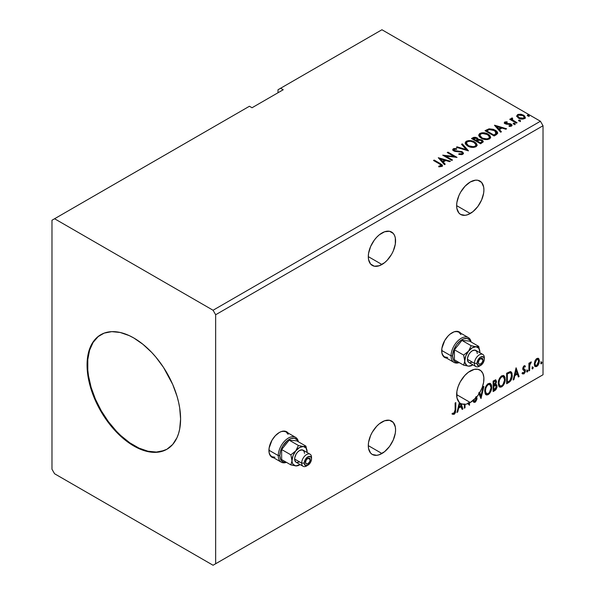 <?xml version="1.0" encoding="UTF-8"?>
<svg xmlns="http://www.w3.org/2000/svg" width="595" height="595" viewBox="0 0 595 595"><rect width="100%" height="100%" fill="white"/><g stroke="black" fill="none" stroke-linecap="round" stroke-linejoin="round"><path stroke-width="0.89" d="M287.437 432.543L287.593 432.736A14.697 8.486 120 0 0 286.396 431.628M279.315 432.498A14.697 8.486 -60 0 1 286.664 431.769A14.697 8.486 -60 0 1 288.114 433.034L285.087 431.189L281.338 431.561L279.315 432.498L275.336 435.711L271.967 440.255L269.118 448.042L269.118 452.728L270.673 456.157L273.782 457.853A14.697 8.486 -60 0 1 271.967 457.228A14.697 8.486 -60 0 1 269.714 445.454A14.697 8.486 -60 0 1 279.315 432.498M460.21 332.791L460.366 332.984A14.697 8.486 120 0 0 459.169 331.884M452.088 332.754A14.697 8.486 -60 0 1 459.437 332.025A14.697 8.486 -60 0 1 460.887 333.282L457.86 331.437L454.111 331.809L450.058 334.152L448.109 335.959L444.74 340.511L441.892 348.291L441.892 352.976L443.446 356.405L446.555 358.101A14.697 8.486 -60 0 1 444.74 357.476A14.697 8.486 -60 0 1 442.487 345.702A14.697 8.486 -60 0 1 452.088 332.754M381.938 233.002A19.293 11.134 -60 0 1 391.584 232.043A19.293 11.134 -60 0 1 394.537 247.498A19.293 11.134 -60 0 1 381.938 264.5L368.298 256.624L368.558 259.546L370.596 264.046L374.359 266.218L379.275 265.734L384.601 262.663L387.159 260.29L391.584 254.318L393.28 250.949L395.318 244.099L395.318 237.955L394.537 235.449L393.28 233.448L389.517 231.276L384.601 231.767L379.275 234.839L376.717 237.212L374.359 240.03L370.596 246.546L368.558 253.403L368.298 256.624L381.938 264.5A19.293 11.134 -60 0 1 372.291 265.452A19.293 11.134 -60 0 1 369.339 249.997A19.293 11.134 -60 0 1 381.938 233.002M381.938 422.004A19.293 11.134 -60 0 1 391.584 421.044A19.293 11.134 -60 0 1 394.537 436.499A19.293 11.134 -60 0 1 381.938 453.502L368.298 445.625L368.558 448.548L370.596 453.048L372.291 454.454L376.717 455.316L379.275 454.736L384.601 451.664L389.517 446.473L393.28 439.95L395.318 433.101L395.578 429.873L395.318 426.957L393.28 422.45L389.517 420.278L384.601 420.769L379.275 423.841L376.717 426.213L372.291 432.178L370.596 435.547L368.558 442.405L368.298 445.625L381.938 453.502A19.293 11.134 -60 0 1 372.291 454.454A19.293 11.134 -60 0 1 369.339 438.998A19.293 11.134 -60 0 1 381.938 422.004M470.273 370.997A19.293 11.134 -60 0 1 479.92 370.045A19.293 11.134 -60 0 1 479.778 392.551L479.265 392.254A19.293 11.134 -60 0 1 478.67 393.213L479.191 393.518A19.293 11.134 -60 0 1 476.729 396.902L476.208 396.597A19.293 11.134 -60 0 1 475.531 397.386L476.052 397.683A19.293 11.134 -60 0 1 470.273 402.503L456.633 394.626L470.273 402.503L476.052 397.683L476.312 399.044L475.591 400.71L474.55 401.283L473.642 400.249L473.07 401.112L474.066 402.376L475.539 401.915L476.915 399.327L476.729 396.902A19.293 11.134 120 0 0 479.191 393.518L480.998 398.561L483.913 386.378L483.147 386.817L480.938 396.054L479.778 392.551L482.225 387.449L483.623 382.28L483.861 377.498L482.909 373.526L480.864 370.707L477.889 369.287L474.252 369.391L468.391 372.239L464.769 375.512L460.203 381.938L458.076 386.75L456.871 391.555L456.982 397.981L459.355 402.495L456.982 412.424L457.741 411.985L458.678 408.081L461.229 406.608L462.166 409.434L462.925 408.988L461.192 403.745L464.331 404.362L464.331 408.185L465.03 407.783L465.03 404.317A19.293 11.134 120 0 0 468.027 403.581L469.418 405.247L469.574 402.882A19.293 11.134 120 0 0 470.273 402.503A19.293 11.134 -60 0 1 469.574 402.882L469.053 402.584L469.053 404.808L469.053 402.584A19.293 11.134 -60 0 1 467.514 403.284L469.418 405.247L469.574 402.882L469.053 402.584A19.293 11.134 120 0 1 467.514 403.284L468.027 403.581A19.293 11.134 -60 0 1 465.03 404.317L464.509 404.02L464.509 407.478L465.03 407.783L465.03 404.317L464.509 404.02L464.331 407.582L465.03 407.783L464.331 408.185L464.331 404.362A19.293 11.134 -60 0 1 461.192 403.745L460.671 403.447L462.925 408.988L460.671 403.447L462.412 408.691L462.003 408.929L462.925 408.988L462.166 409.434L460.716 406.303L461.229 406.608L458.678 408.081L458.157 407.776L458.678 408.081L457.741 411.985L457.228 411.688L457.741 411.985L456.982 412.424L459.355 402.495A19.293 11.134 -60 0 1 458.076 386.75A19.293 11.134 -60 0 1 470.273 370.997M470.273 181.996A19.293 11.134 -60 0 1 479.92 181.044A19.293 11.134 -60 0 1 482.872 196.499A19.293 11.134 -60 0 1 470.273 213.501L456.633 205.625L456.893 208.547L458.931 213.047L460.627 214.453L465.052 215.316L467.611 214.736L472.936 211.664L477.852 206.472L481.615 199.95L483.653 193.1L483.913 189.872L483.653 186.956L481.615 182.449L477.852 180.278L475.494 180.181L470.273 181.996L465.052 186.213L460.627 192.178L458.931 195.547L456.893 202.397L456.633 205.625L470.273 213.501A19.293 11.134 -60 0 1 460.627 214.453A19.293 11.134 -60 0 1 457.674 198.998A19.293 11.134 -60 0 1 470.273 181.996M101.016 334.576A66.134 38.184 -120 0 0 91.206 387.657A66.134 38.184 -120 0 0 134.344 445.7L133.823 445.997A66.134 38.184 60 0 1 90.619 387.717A66.134 38.184 60 0 1 100.756 334.725A66.134 38.184 60 0 1 133.823 337.997L142.941 344.304L151.718 352.441L155.868 357.104L163.491 367.383L172.706 384.444L177.027 396.277L178.574 402.161L179.69 407.947L180.59 418.999L179.69 429.017L178.574 433.51L177.027 437.608L172.706 444.45L166.89 449.277L159.802 451.903L151.718 452.222L142.941 450.229L138.404 448.385L129.234 443.096L120.242 435.838L115.921 431.554L107.836 421.9L100.756 411.093L97.669 405.388L92.575 393.645L89.072 381.841L87.279 370.425L87.279 359.834L87.956 354.984L89.072 350.485L92.575 342.735L97.669 336.874L104.155 333.126L111.778 331.646L120.242 332.486L129.234 335.61L133.823 337.997A66.134 38.184 60 0 1 177.027 396.277A66.134 38.184 60 0 1 166.89 449.277A66.134 38.184 60 0 1 133.823 445.997L134.344 445.7A66.134 38.184 -120 0 0 167.15 449.121M51.981 220.247L51.981 469.254L54.576 473.754L213.062 565.25L540.424 376.248L213.062 565.25L215.658 563.748L215.658 314.748L543.019 125.746L543.019 374.753L215.658 563.748L543.019 374.753L540.424 376.248L543.019 374.753L543.019 125.746L215.658 314.748L213.062 310.248L54.576 218.752L51.981 220.247L51.981 469.254L54.576 473.754L213.062 565.25L215.658 563.748L215.658 314.748L213.062 310.248L540.424 121.246L213.062 310.248L54.576 218.752L249.439 106.252L51.981 220.247M278.014 89.748L278.014 92.753L278.014 89.748L381.938 29.75L540.424 121.246L543.019 125.746L540.424 121.246L381.938 29.75L278.014 89.748M484.732 391.198L485.193 393.689L486.695 395.013L488.235 394.649L489.782 393.213L491.678 388.081L491.529 385.337L490.882 383.968L489.745 383.262L487.774 383.916L486.279 385.642L485.133 388.319L484.732 391.198L486.167 394.812L488.235 394.649C490.607 392.596 491.768 390.082 491.723 387.114L490.287 383.455L488.183 383.641C485.825 385.716 484.68 388.238 484.732 391.198M498.253 383.396L498.714 385.887L500.216 387.204L501.764 386.839L503.303 385.404L505.2 380.272L505.051 377.528L504.404 376.159L503.273 375.452L501.295 376.107L499.8 377.832L498.655 380.51L498.253 383.396L499.688 387.01L501.764 386.839C504.129 384.787 505.289 382.28 505.244 379.305L503.816 375.646L501.704 375.832C499.354 377.907 498.201 380.428 498.253 383.396M516.088 367.799L513.173 379.982L513.939 379.543L514.868 375.638L517.427 374.166L518.357 376.992L519.123 376.546L516.088 367.799L513.173 379.982L513.939 379.543L514.868 375.638L517.427 374.166L518.357 376.992L519.123 376.546L516.088 367.799M526.694 371.436L527.029 372.031L527.534 371.741L527.72 370.261L526.731 371.109L527.282 371.972L527.862 370.759L527.282 370.224L526.694 371.436L527.282 371.972M532.064 368.335L532.391 368.937L532.897 368.647L533.083 367.167L532.094 368.015L532.644 368.878L533.224 367.665L532.644 367.122L532.064 368.335L532.644 368.878M540.803 363.292L541.138 363.887L541.636 363.597L541.829 362.117L540.84 362.965L541.383 363.828L541.971 362.615L541.383 362.08L540.803 363.292L541.383 363.828M538.081 358.264L538.728 358.688L536.839 358.51L534.957 360.868L534.422 365.256L534.898 366.23L536.549 366.602L537.969 365.434L539.063 363.218L539.397 360.667L538.891 358.897L537.925 358.227L536.281 358.919L534.957 360.868L534.273 363.984L535.314 366.602L536.839 366.453L539.405 361.024L538.356 358.376M528.91 370.893L529.61 370.492L529.833 364.631L531.357 361.938L530.413 362.34L529.61 363.947L529.61 362.816L528.91 363.225L528.91 370.893L529.61 370.492L529.721 365.218L531.357 361.938L529.61 363.947L529.61 362.816L528.91 363.225L528.91 370.893M524.775 365.784L525.415 366.2L523.764 366.103L522.737 368.491L523.035 369.83L524.552 370.64L524.664 371.741L523.86 373.005L522.901 372.753L522.499 373.69L523.942 373.898L525.221 372.076L525.288 370.001L523.436 368.223L523.957 366.914L525.006 367.093L525.415 366.2L524.069 365.888L522.737 368.669L522.96 369.718L524.716 371.273L523.86 373.005L522.901 372.753L522.804 373.972L522.291 373.675M508.762 382.533L510.718 380.807L512.072 377.334L512.042 373.496L511.536 372.299L510.465 371.6L506.643 373.251L506.643 383.753L508.762 382.533L508.242 382.228L506.643 383.15L508.242 382.228L508.762 382.533C511.187 380.748 512.347 378.375 512.243 375.4L510.971 371.771L510.19 371.585L506.643 373.251L506.643 383.753L508.762 382.533M493.121 391.562L495.851 389.755L496.959 387.434L496.877 385.121L495.65 384.437L496.505 381.707L495.672 379.937L493.121 381.06L493.121 391.562L494.943 390.506L497.085 386.289L496.423 384.571L495.65 384.437L496.505 381.707L495.873 380.019L493.121 381.06L493.121 391.562M455.115 409.985L454.751 412.551L454.022 413.317L452.788 413.094L452.438 414.105L454.156 414.328L455.525 412.514L455.815 402.599L455.115 403.001L455.115 409.985L454.149 413.257L452.788 413.094L452.78 414.343L452.267 414.046L454.156 414.328L455.815 409.687L455.815 402.599L455.115 403.001L455.115 409.985M478.67 393.213L480.998 398.561L483.913 386.378L483.147 386.817L480.938 396.054L479.265 392.254A19.293 11.134 120 0 1 478.67 393.213M475.063 401.179L473.642 400.249L473.07 401.112L473.932 402.309L475.115 402.227L477.034 398.278L476.208 396.597A19.293 11.134 -60 0 1 475.531 397.386L476.335 398.665L475.063 401.179L474.089 400.993M463.81 404.057L464.331 404.362L463.81 404.057A19.293 11.134 120 0 0 464.509 404.02A19.293 11.134 -60 0 1 463.81 404.057M469.12 404.897L469.574 405.158L469.12 404.897M460.069 403.098L460.932 405.701L458.976 406.831L459.898 402.964L459.377 402.666L458.455 406.526L458.976 406.831L458.455 406.526L459.377 402.666A19.293 11.134 -60 0 1 459.325 402.622A19.293 11.134 120 0 0 459.377 402.666L459.898 402.964A19.293 11.134 120 0 0 460.069 403.098L460.932 405.701L458.976 406.831L459.898 402.964A19.293 11.134 -60 0 0 460.069 403.098M283.213 89.748L280.609 88.246L283.213 89.748L252.035 107.747L249.439 106.252L252.035 107.747L283.213 89.748M518.892 120.934L519.911 121.142L520.417 120.636L519.041 120.056L518.535 120.346L518.892 120.934L520.238 121.038L520.06 120.264L518.721 120.16L518.892 120.934L518.721 120.16M513.53 124.035L514.549 124.236L515.054 123.73L513.678 123.158L513.173 123.448L513.53 124.035L514.876 124.132L514.697 123.358L513.359 123.262L513.53 124.035L513.359 123.262M494.475 125.277L500.648 132.209L501.414 131.77L499.428 129.546L501.987 128.074L505.832 129.219L506.598 128.78L494.586 125.21L500.648 132.209L501.414 131.77L499.428 129.546L501.987 128.074L505.832 129.219L506.598 128.78L494.475 125.277M481.221 138.226L484.07 139.334L487.469 139.565L489.849 138.68L490.622 137.103L489.603 135.206L487.751 133.927L485.304 133.027L481.868 132.804L479.659 133.57L478.73 134.998L479.339 136.664L481.221 138.226C483.78 139.736 486.524 139.974 489.469 138.933L490.63 137.259L488.175 134.158C485.594 132.618 482.82 132.38 479.853 133.451L478.73 135.139L481.221 138.226M438.277 157.72L444.458 164.651L445.216 164.213L443.238 161.989L445.796 160.516L449.641 161.662L450.408 161.223L438.277 157.72L444.458 164.651L445.216 164.213L443.238 161.989L445.796 160.516L449.641 161.662L450.408 161.223L438.277 157.72M462.821 154.321L463.423 153.012L461.832 151.561L455.629 150.892L454.111 150.245L454.238 149.315L456.618 149.286L456.603 148.646L454.045 148.512L452.802 149.293L453.167 150.461L454.61 151.301L461.571 152.186L462.285 152.975L461.973 153.726L458.901 153.755L458.79 154.35L461.913 154.633L463.483 153.369L462.285 151.792L454.468 150.513L454.238 149.315L456.618 149.286L456.603 148.646L453.308 148.772L452.736 149.62L453.806 150.937L461.571 152.186L462.308 153.131L461.839 153.808L458.901 153.755L458.79 154.35L462.821 154.321M467.7 146.035L470.548 147.144L473.947 147.374L476.327 146.489L477.101 144.912L476.082 143.016L473.784 141.521L468.347 140.613L465.952 141.506L465.208 142.807L465.811 144.473L467.7 146.035C470.251 147.545 473.003 147.783 475.948 146.742L477.101 145.068L474.646 141.967C472.073 140.427 469.299 140.189 466.331 141.253L465.201 142.949L467.7 146.035M527.639 115.891L528.658 116.092L529.156 115.586L527.787 115.013L527.282 115.304L527.639 115.891L528.977 115.988L528.806 115.214L527.46 115.118L527.639 115.891L527.46 115.118M478.224 139.647L477.138 137.884L477.138 138.486L474.669 137.824L472.794 138.397L477.138 138.486L477.138 137.884L472.794 137.795L472.794 138.397L472.021 138.836L472.794 137.795L471.508 138.538L480.596 143.789L483.207 141.907L483.058 140.97L481.98 140.011L478.224 139.498L477.636 138.226L475.584 137.311L473.769 137.356L471.508 138.538L480.596 143.789L483.252 141.625L481.98 140.011L478.246 139.26L478.246 139.862M468.354 150.855L462.293 143.856L461.534 144.295L466.22 149.553L457.109 146.846L456.35 147.285L468.473 150.788L462.293 143.856L461.534 144.295L466.22 149.553L457.109 146.846L456.35 147.285L468.354 150.855M439.549 163.975L441.215 165.522L438.753 166.198L439.095 166.808L441.862 166.422L442.472 165.693L442.174 164.889L434.201 160.077L433.502 160.479L439.549 163.975C440.873 164.495 441.334 165.135 440.925 165.886L438.753 166.198L439.095 166.808L441.862 166.422L442.479 165.581L440.337 163.618L434.201 160.077L433.502 160.479L439.549 163.975M452.505 160.01L445.737 156.106L457.049 157.385L447.953 152.134L447.254 152.536L454.037 156.455L442.71 155.161L451.806 160.412L452.505 160.01L445.737 156.106L457.049 157.385L447.953 152.134L447.254 152.536L454.037 156.455L442.71 155.161L451.806 160.412L452.505 160.01M496.237 134.76L497.665 133.377L497.427 132.09L496.044 130.677L493.337 129.293L489.112 128.832L485.029 130.729L494.125 135.98L496.237 134.76L497.718 133.012L495.285 130.193L488.897 128.877L485.029 130.729L494.125 135.98L496.237 134.76M505.638 123.068L505.862 123.968L505.638 122.466L507.238 122.354L507.074 121.789L507.074 122.332L507.074 121.789L504.634 122.109L504.344 122.942L504.902 123.611L510.741 124.772L510.8 125.515L508.978 125.79L509.194 126.371L511.031 126.274L511.998 125.59L511.67 124.534L510.51 123.827L505.713 123.277L505.505 122.563L507.238 122.354L507.074 121.789L504.895 121.96L504.783 122.622L505.973 122.347M511.217 119.045L511.544 118.115L511.417 120.049L510.443 119.483L511.417 120.049L511.417 119.446L510.443 118.881L510.443 119.483L510.443 118.881L509.744 119.29L516.386 123.128L517.085 122.719L512.503 119.892L512.02 119.186L512.674 118.539L512.302 117.936L511.231 118.412L511.417 119.446L510.443 118.881L509.744 119.29L516.386 123.128L517.085 122.719L512.682 120.049L512.302 117.936L511.157 118.71M516.772 116.367L519.078 118.442L522.99 119.082L525.244 117.78L524.604 115.921L521.384 114.322L518.193 114.359L516.683 115.906L518.446 118.122C520.313 119.223 522.313 119.387 524.433 118.613L525.318 117.371L523.578 115.162L520.536 114.188L517.553 114.642L516.683 116.501M527.43 115.735L528.806 115.817L528.806 115.214L528.977 116.59M528.977 115.988L528.806 115.214M529.029 115.988L527.401 115.757M478.224 139.498L478.224 140.093L481.98 140.606L481.98 140.011L483.207 141.907M483.214 141.937L481.177 140.242L478.224 140.093M482.069 142.019L480.366 143.447L476.982 141.491L476.982 140.896L478.559 140.108L481.281 140.413L482.069 141.424L481.162 142.986L482.069 142.026L482.069 141.424L480.366 142.845L480.366 143.447L481.162 142.383L480.366 142.845L476.982 140.896L476.982 141.491L480.366 143.447L480.366 142.845L476.982 140.896L480.001 139.996L481.444 140.517L482.069 141.417M477.19 140.1L476.721 140.554M476.409 140.747L476.409 140.152L476.052 140.956L473.137 139.275L473.137 138.672L476.454 138.3L477.242 139.275L476.409 140.747L477.242 139.275M476.052 140.353L473.137 138.672L473.137 139.275L476.052 140.956L476.052 140.353L473.137 138.672L474.803 137.921L476.454 138.3L477.242 139.237L476.052 140.353M465.231 143.254L466.331 141.253L466.331 141.855C469.299 140.792 472.073 141.03 474.646 142.569L474.646 141.967L477.078 145.358M477.101 145.515L476.595 144.213L475.048 142.815L470.66 141.238L466.77 141.632L465.208 143.402M475.933 145.5L474.252 147.136L470.667 147.121L467.774 145.827L466.398 143.64M466.398 143.15L468.391 146.229C470.429 147.441 472.631 147.634 474.988 146.816L474.988 146.221C472.631 147.039 470.429 146.839 468.391 145.626L466.398 143.15L467.298 141.774C469.686 140.956 471.902 141.149 473.947 142.369L475.94 144.793L474.988 146.816L475.94 144.793M457.034 147.493L457.109 146.846L457.109 147.448L466.22 150.156L466.22 149.553L466.22 150.156L457.034 147.493M461.884 144.689L462.293 143.856L462.293 144.459L467.871 150.713L462.293 144.459L461.884 144.689M462.308 153.8L461.155 154.611L458.901 154.358L458.901 153.755L458.901 154.358L461.839 154.41L462.308 153.131M452.996 149.613L453.308 148.772L453.308 149.375L456.603 149.248L456.603 148.646L456.61 149.286L454.045 149.114L452.743 150.193M453.896 150.386L454.238 149.315M454.238 149.918L454.468 151.108L454.468 150.513L454.468 151.108L456.068 151.547L456.068 150.944L456.068 151.547L457.838 151.569L457.838 150.966L457.838 151.569L462.285 152.387L462.285 151.792L463.438 153.651M463.423 153.614L461.326 151.978L455.413 151.457L454.111 150.847L453.94 150.2M442.472 166.05L441.193 164.733L434.023 160.776L434.201 160.077L434.201 160.68L440.337 164.22L440.337 163.618L440.337 164.22L442.42 165.871M441.222 165.96L440.65 166.6L438.753 166.801L440.33 166.674L440.33 166.079L440.33 166.674L440.925 166.488L440.925 165.886M438.887 158.396L449.716 161.617L438.887 158.396M443.238 162.591L443.238 161.989L444.867 164.421L443.238 162.591M440.531 159.557L442.606 161.877L444.562 160.754L444.562 160.152L444.562 160.754L442.606 161.877L440.531 158.954L444.562 160.152L442.606 161.282L440.531 158.954L440.531 159.557M443.803 155.793L454.037 157.05L454.037 156.455L454.037 157.05L443.803 155.793M447.775 152.841L447.953 152.134L447.953 152.737L455.971 157.363L447.775 152.841M445.737 156.701L445.737 156.106L445.737 156.701L451.984 160.308L445.737 156.701M478.752 135.444L479.853 134.046C482.82 132.983 485.594 133.221 488.175 134.76L488.175 134.158L490.6 137.549M490.622 137.705L490.116 136.404L488.569 135.006L484.189 133.429L480.291 133.823L478.73 135.601M489.462 137.69L487.774 139.327L484.189 139.312L481.296 138.018L479.92 135.838M479.92 135.34L481.92 138.419C483.951 139.632 486.152 139.832 488.51 139.007L488.51 138.412C486.152 139.23 483.951 139.029 481.92 137.817L479.92 135.34L480.82 133.972C483.207 133.146 485.423 133.347 487.469 134.567L489.462 136.984L488.51 139.007L489.462 136.984M497.427 132.692L494.966 130.61L491.537 129.442L488.54 129.561L485.55 131.026L486.405 129.933L486.405 130.536L488.897 129.472L488.897 128.877L488.897 129.472L495.285 130.788L495.285 130.193L497.688 133.31M496.475 133.332L495.955 134.329L493.887 135.638L486.658 131.465L493.887 135.638L493.887 135.035L486.658 130.863L486.658 131.465L486.658 130.863L489.387 129.584L494.586 130.595L496.282 133.987L496.475 132.759L494.638 134.604L494.638 135.206L496.282 133.987L496.282 133.392L493.887 135.035L493.887 135.638L494.638 134.604L493.887 135.035L486.658 130.863L489.06 129.673L491.522 129.517L494.326 130.446L496.267 132.075L496.282 133.392M495.077 125.954L505.906 129.174L495.077 125.954M499.428 130.149L499.428 129.546L501.057 131.978L499.428 130.149M496.721 127.114L498.796 129.435L500.752 128.312L500.752 127.709L500.752 128.312L498.796 129.435L496.721 126.512L500.752 127.709L498.796 128.84L496.721 126.512L496.721 127.114M505.862 123.373L505.862 123.968L506.628 124.221L506.628 123.626L505.862 123.373L505.638 122.466M508.011 123.611L506.628 123.626L506.628 124.221L508.011 124.214L508.011 123.611L508.011 124.214L509.833 124.243L509.833 123.641L508.011 123.611M509.893 126.43L510.636 126.237L510.636 125.634L508.978 125.79L509.194 126.371L511.529 126.066L512.05 125.329L511.09 124.102L509.833 123.641L509.833 124.243L511.09 124.705L511.09 124.102L511.99 125.612M504.374 123.009L504.783 122.02L504.3 122.696L505.192 123.797L510.421 124.526L510.904 125.969L509.848 126.43M510.912 125.664L510.934 125.21L510.636 125.634M506.471 122.347L504.352 123.046M512.005 125.649L510.175 124.325L506.025 124.058L505.505 123.165M513.321 123.879L514.697 123.961L514.697 123.358L514.876 124.734M514.876 124.132L514.697 123.358M514.928 124.132L513.299 123.901M511.544 118.115L511.544 118.717L512.302 118.539L512.302 117.936L512.347 118.606L511.172 119.186M512.094 119.379L512.243 118.65M512.243 119.253L512.682 120.651L512.682 120.049L512.682 120.651L514.854 122.035L514.854 121.432L514.854 122.035L516.572 123.024L512.801 120.748L512.012 119.595M518.684 120.785L520.06 120.867L520.06 120.264L520.238 121.64M520.238 121.038L520.06 120.264M520.29 121.038L518.662 120.807M525.244 118.383L524.604 116.523L521.384 114.924L518.193 114.961L516.72 116.196L517.553 114.642L517.553 115.244L520.536 114.79L520.536 114.188L520.536 114.79L523.578 115.757L523.578 115.162L525.281 117.661M524.202 117.572L523.615 118.747L521.279 119.045L518.728 118.048L517.806 116.352M517.776 115.995L519.152 118.323L519.152 117.721L519.152 118.323L523.615 118.747L523.615 118.145L519.152 117.721L517.776 115.995L518.371 115.118L522.886 115.564L524.24 117.222L523.615 118.747L524.24 117.222M473.947 142.369L475.524 143.7L475.918 145.054L475.152 146.117L473.382 146.712L468.726 145.812L467.239 144.786L466.413 143.365L466.993 141.982L468.927 141.29L470.771 141.305L473.947 142.369M444.562 160.152L442.606 161.282L440.531 158.954L444.562 160.152M487.469 134.567L489.045 135.891L489.462 137.088L488.673 138.315L486.903 138.903L482.605 138.174L480.76 136.976L479.934 135.556L480.515 134.173L482.448 133.481L487.469 134.567M500.752 127.709L498.796 128.84L496.721 126.512L500.752 127.709M522.886 115.564L523.935 116.456L524.195 117.513L522.522 118.479L519.383 117.84L517.784 116.07L518.163 115.252L519.48 114.79L522.886 115.564M540.87 361.775L541.383 362.08M541.971 362.615L541.45 362.318L540.833 363.545L541.42 362.035M538.728 358.688L538.207 358.383L539.405 361.024L538.884 360.719L536.326 366.156L536.839 366.453L535.069 366.416M534.66 366.208L536.616 365.962L538.259 363.686L538.877 360.369L538.036 358.22M535.493 365.397L534.563 364.237L534.697 361.634L536.095 359.298L537.478 359.149M537.895 359.38L536.318 359.149L537.895 359.38L538.706 361.433L536.839 365.509L535.731 365.59L534.459 363.285L535.731 365.59M534.972 363.59L536.839 359.454L536.318 359.149L534.459 363.285L534.972 363.59L536.006 360.25L537.062 359.343L537.999 359.454L538.683 361.961L537.672 364.735L536.616 365.62L535.671 365.553L534.972 363.59M532.123 366.825L532.644 367.122M533.224 367.665L532.704 367.368L532.086 368.595M532.056 368.61L532.674 367.078M529.089 363.121L529.61 363.947L529.089 363.121M530.093 362.764L530.695 362.072L530.509 362.645L531.03 362.943L530.145 362.727M529.446 363.85L529.2 364.913L529.721 365.218L529.2 364.913L529.089 367.613L529.61 367.911L529.089 367.613L529.089 370.194L529.61 370.492L528.91 370.298L529.49 363.731M526.761 369.919L527.282 370.224M527.862 370.759L527.341 370.462L526.724 371.689M526.694 371.704L527.311 370.179M524.426 366.721L525.006 367.093L525.415 366.2L524.515 365.59M525.415 366.2L524.894 365.895L524.522 366.713L524.768 365.776M524.106 366.803L523.593 366.505L522.916 367.926L523.436 368.223L524.106 366.803L525.006 367.093M522.499 373.69L523.942 373.898L523.422 373.601L524.537 372.21L524.894 370.529L523.422 373.601L523.942 373.898L525.415 370.834L524.664 369.48L525.415 370.834L525.184 369.778L523.436 368.223L522.916 367.926L523.585 368.855M525.184 369.778L523.6 368.826M524.113 366.483L523.436 366.617L522.923 367.74L523.779 368.915M522.588 373.779L523.422 373.601L521.979 373.392M523.86 373.005L522.901 372.753M522.38 372.448L523.34 372.701M522.96 369.718L524.552 370.64M523.288 369.978L524.366 370.484M515.969 368.29L518.602 376.248L519.123 376.546L518.193 376.486L518.602 376.248L515.969 368.29M516.906 373.861L517.427 374.166L516.906 373.861L514.348 375.341L514.868 375.638L514.348 375.341L513.418 379.246L513.939 379.543L513.344 379.283L514.348 375.341L516.906 373.861M515.627 370.001L514.653 374.091L515.166 374.389L514.653 374.091L515.627 370.001L517.122 373.258L515.166 374.389L516.148 370.298L515.627 370.001M510.703 371.652L512.243 375.4L511.722 375.103C511.826 378.07 510.666 380.45 508.242 382.228L510.153 380.569L511.447 377.542L511.626 373.705L510.651 371.615M509.818 372.79L510.808 373.139L511.365 374.225L511.217 378.16L509.967 380.488L507.342 382.273L507.342 373.928L509.327 372.909L510.547 372.931L509.298 372.492L509.818 372.79L509.298 372.492L507.282 373.363L507.803 373.66L506.828 373.623L507.342 373.928L509.818 372.79C511.06 372.983 511.633 373.987 511.544 375.802L509.967 380.488L507.342 382.273L506.828 381.968L507.342 382.273L507.342 373.928L506.828 373.623L506.828 381.968L506.828 373.623L509.06 372.537L510.123 372.701M503.548 375.527L505.244 379.305L504.724 379.008C504.768 381.975 503.608 384.489 501.243 386.542L501.764 386.839L499.443 386.832M499.079 386.653L500.432 386.876L501.652 386.274L503.898 383.091L504.724 379.008L503.883 375.862M499.986 385.753L498.588 384.095L498.922 379.818L500.886 376.813L502.954 376.531M503.154 376.68L501.221 376.59L503.407 376.791L504.545 379.707C504.59 382.102 503.653 384.125 501.734 385.776L500.105 385.902L498.431 382.682L500.105 385.902M498.952 382.987C498.907 380.599 499.837 378.569 501.734 376.895L501.221 376.59C499.317 378.271 498.387 380.302 498.431 382.682L498.952 382.987L499.443 380.123L500.782 377.713L502.061 376.732L503.474 376.828L504.396 378.286L504.538 380.093L502.983 384.615L501.905 385.679L500.507 386.051L499.614 385.478L498.952 382.987M495.59 379.922L496.505 381.707L495.985 381.41L495.598 383.292M495.137 384.139L495.65 384.437L495.137 384.139M496.133 384.459L497.085 386.289L496.565 385.991L494.423 390.208L494.943 390.506L494.423 390.208L493.121 390.96L495.114 389.68L496.029 388.342L496.565 385.991L496.059 384.385M495.516 383.463L495.985 381.41L495.471 379.803M495.955 380.919L495.866 380.473M495.285 385.448L496.23 385.895L496.23 387.672L495.479 388.996L493.82 390.075L493.82 386.177L493.3 385.872L493.3 389.777L493.82 390.075L493.82 386.177L495.91 385.523L494.772 385.151L495.285 385.448L494.772 385.151L493.657 385.672L494.177 385.969L493.3 385.872L493.82 386.177L495.285 385.448L496.386 386.69L493.82 390.075L493.3 389.777L493.3 385.872L494.891 385.136L495.717 385.597M495.449 381.135L493.3 381.432L495.449 381.135L495.806 382.131L493.82 385.099L493.3 384.794L493.3 381.432L494.981 380.867M493.82 385.099L493.82 381.73L493.3 381.432L493.3 384.794L493.82 385.099L493.82 381.73L495.427 381.12L495.806 382.131L495.39 383.76L493.82 385.099M490.027 383.329L491.723 387.114L491.202 386.81C491.247 389.785 490.087 392.298 487.714 394.351L488.235 394.649L485.914 394.641M485.557 394.455L486.911 394.678L488.123 394.083L490.369 390.9L491.202 386.81L490.362 383.671M486.465 393.563L485.059 391.897L485.401 387.628L487.365 384.623L489.432 384.34M489.633 384.489L487.692 384.4L489.886 384.601L491.024 387.516C491.068 389.911 490.131 391.934 488.212 393.585L486.584 393.704L484.91 390.491L486.584 393.704M485.431 390.796C485.386 388.409 486.316 386.378 488.212 384.697L487.692 384.4C485.795 386.081 484.865 388.111 484.91 390.491L485.431 390.796L485.922 387.925L487.26 385.523L488.54 384.541L489.953 384.638L490.868 386.096L491.016 387.903L489.454 392.425L488.212 393.585L486.985 393.86L486.093 393.28L485.431 390.796M483.229 386.772L480.596 397.765L483.229 386.772M473.553 402.071L475.412 401.186L476.513 397.973L474.594 401.923L475.115 402.227L473.687 402.116M473.122 399.952L474.542 400.874M475.814 398.367L475.584 397.467M474.029 400.985L473.345 400.39M460.716 406.303L458.157 407.776L457.146 411.725L458.157 407.776L460.716 406.303M460.084 403.142A19.293 11.134 120 0 0 460.671 403.447A19.293 11.134 -60 0 1 460.106 403.157A19.293 11.134 -60 0 1 460.084 403.142M452.438 414.105L454.156 414.328L453.635 414.023L455.115 411.822L455.294 402.897L455.294 409.39L455.815 409.687L455.294 409.39L453.635 414.023L451.917 413.808M517.122 373.258L515.166 374.389L516.148 370.298L517.122 373.258M98.19 336.569L93.095 342.43L89.592 350.187L87.8 359.536L87.8 370.12L88.477 375.75L91.132 387.419L95.453 399.252L101.269 410.788L108.357 421.602L116.442 431.256L120.763 435.54L129.755 442.792L138.925 448.087L147.917 451.211L156.388 452.051L164.012 450.571M444.48 357.32A14.697 8.486 120 0 0 446.034 357.803L445.796 357.759M271.707 457.072A14.697 8.486 120 0 0 273.261 457.555L273.023 457.51M310.233 459.652L307.89 458.299L309.549 458.135A3.31 1.911 -60 0 1 310.233 459.652L309.549 461.951L307.89 463.698L306.239 463.862L305.555 462.352A3.31 1.911 -60 0 1 306.998 459.02A3.31 1.911 -60 0 1 309.549 458.135L310.233 459.652A3.31 1.911 -60 0 1 308.79 462.977A3.31 1.911 -60 0 1 306.239 463.862A3.31 1.911 -60 0 1 305.555 462.352L306.239 460.047L307.89 458.299L310.233 459.652M278.274 455.599A14.332 8.271 120 0 0 286.47 462.352A14.332 8.271 -60 0 1 281.242 462.159A14.332 8.271 -60 0 1 278.274 455.599L268.925 450.199L278.274 455.599A14.332 8.271 -60 0 1 284.529 441.178A14.332 8.271 -60 0 1 295.574 437.34A14.332 8.271 -60 0 1 298.355 441.765A14.332 8.271 120 0 0 287.43 438.664A14.332 8.271 120 0 0 278.274 455.599L279.836 455.599L278.274 455.599M286.15 462.166A13.224 7.638 -60 0 1 279.836 455.599L280.543 459.325L281.413 460.686L283.993 462.181L286.15 462.166M307.295 465.491A6.984 4.031 -60 0 1 303.1 466.294A6.984 4.031 -60 0 1 301.658 463.096A6.984 4.031 -60 0 1 304.707 456.075A6.984 4.031 -60 0 1 310.084 454.201A6.984 4.031 -60 0 1 311.527 457.399L311.527 458.901A5.147 2.968 -60 0 1 307.89 465.201A5.147 2.968 -60 0 1 304.253 463.096L301.658 463.096A6.984 4.031 120 0 0 306.596 465.952L309.913 463.327L311.46 459.757L311.46 458.12L310.464 456.544L307.89 456.796L305.317 459.511L304.253 463.096L305.317 465.454L307.89 465.201M310.084 454.201L303.071 450.155A6.984 4.031 120 0 0 297.686 452.022A6.984 4.031 120 0 0 294.644 459.05L301.658 463.096L294.644 459.05A6.984 4.031 120 0 0 296.087 462.248L294.733 460.106L294.733 457.882L296.087 454.186L297.686 452.022L299.575 450.497L302.32 449.88L304.142 451.382L304.514 453.353M269.706 454.617A14.332 8.271 120 0 0 271.632 456.61L274.92 457.25M295.812 465.907L298.415 465.573L295.812 465.907A10.658 6.151 -60 0 1 292.041 460.552L290.881 464.896L295.812 465.907L300.111 464.569A10.658 6.151 -60 0 1 299.575 464.896A10.658 6.151 -60 0 1 295.812 465.907L290.881 464.896L281.651 459.571L290.881 464.896L292.041 460.552A10.658 6.151 -60 0 1 295.812 450.839L290.881 454.855L281.651 449.53L289.185 440.151L296.719 440.828L305.949 446.153L296.719 440.828L289.185 440.151L298.415 445.484L289.185 440.151L281.651 449.53L290.881 454.855L292.301 462.65L293.052 464.316L295.812 465.907M307.109 451.85L305.949 446.153L303.346 446.488L298.415 445.484L295.812 450.839L290.881 454.855L292.041 460.552L293.052 455.614L295.812 450.839A10.658 6.151 -60 0 1 303.346 446.488L298.415 445.484L295.812 450.839L299.575 447.499L303.346 446.488A10.658 6.151 -60 0 1 307.109 451.85L305.949 446.153L303.346 446.488L306.105 448.08L307.109 451.85A10.658 6.151 -60 0 1 307.094 452.475L307.109 451.85M281.651 459.571L281.651 449.53L281.651 459.571M288.159 434.32L285.957 431.791A14.332 8.271 120 0 0 283.272 431.122M298.036 441.587L296.964 439.712L294.384 438.218L291.014 438.552L287.363 440.657L282.573 446.384L280.543 451.055L279.836 455.599A13.224 7.638 -60 0 1 287.645 440.434A13.224 7.638 -60 0 1 298.036 441.587M269.431 454.082L271.632 456.61L281.242 462.159M295.574 437.34L285.957 431.791L282.67 431.152M299.575 461.899L296.838 462.523M311.527 457.399A6.984 4.031 120 0 0 306.596 454.55A6.984 4.031 120 0 0 301.658 463.096L304.253 463.096A5.147 2.968 -60 0 1 307.89 456.796A5.147 2.968 -60 0 1 311.527 458.901L311.527 457.399M483.006 359.901L480.663 358.547L482.322 358.383A3.31 1.911 -60 0 1 483.006 359.901L482.322 362.206L480.663 363.947L479.012 364.11L478.328 362.6A3.31 1.911 -60 0 1 479.771 359.276A3.31 1.911 -60 0 1 482.322 358.383L483.006 359.901A3.31 1.911 -60 0 1 481.563 363.225A3.31 1.911 -60 0 1 479.012 364.11A3.31 1.911 -60 0 1 478.328 362.6L479.012 360.295L480.663 358.547L483.006 359.901M451.047 355.847A14.332 8.271 120 0 0 459.243 362.6A14.332 8.271 -60 0 1 454.015 362.407A14.332 8.271 -60 0 1 451.047 355.847L441.698 350.455L451.047 355.847A14.332 8.271 -60 0 1 457.302 341.426A14.332 8.271 -60 0 1 468.347 337.588A14.332 8.271 -60 0 1 471.121 342.021A14.332 8.271 120 0 0 460.203 338.919A14.332 8.271 120 0 0 451.047 355.847L452.609 355.847L451.047 355.847M458.923 362.422A13.224 7.638 -60 0 1 452.609 355.847L453.316 359.573L454.178 360.942L456.759 362.429L458.923 362.422M480.068 365.739A6.984 4.031 -60 0 1 475.874 366.542A6.984 4.031 -60 0 1 474.431 363.352A6.984 4.031 -60 0 1 477.48 356.323A6.984 4.031 -60 0 1 482.857 354.456A6.984 4.031 -60 0 1 484.3 357.647L484.3 359.149A5.147 2.968 -60 0 1 480.663 365.449A5.147 2.968 -60 0 1 477.026 363.352L474.431 363.352A6.984 4.031 120 0 0 479.369 366.2L482.686 363.575L484.233 360.012L484.233 358.368L483.237 356.792L480.663 357.052L478.09 359.767L477.026 363.352L478.09 365.702L480.663 365.449M482.857 354.456L475.844 350.403A6.984 4.031 120 0 0 470.459 352.277A6.984 4.031 120 0 0 467.417 359.298L474.431 363.352L467.417 359.298A6.984 4.031 120 0 0 468.86 362.496L467.506 360.354L467.506 358.13L468.86 354.434L470.459 352.277L472.348 350.753L475.093 350.128L476.915 351.638L477.287 353.601M442.479 354.865A14.332 8.271 120 0 0 444.398 356.859L447.685 357.498M468.585 366.163L471.188 365.821L468.585 366.163A10.658 6.151 -60 0 1 464.814 360.801L463.654 365.151L468.585 366.163L472.348 365.151A10.658 6.151 -60 0 1 468.585 366.163L463.654 365.151L454.424 359.826L463.654 365.151L464.814 360.801A10.658 6.151 -60 0 1 468.585 351.087L463.654 355.103L454.424 349.778L461.958 340.407L469.492 341.076L478.722 346.402L469.492 341.076L461.958 340.407L471.188 345.732L461.958 340.407L454.424 349.778L463.654 355.103L465.074 362.905L467.023 365.68L468.585 366.163M479.882 352.099L478.722 346.402L476.119 346.744L471.188 345.732L468.585 351.087L463.654 355.103L464.814 360.801L465.826 355.87L468.585 351.087A10.658 6.151 -60 0 1 476.119 346.744L471.188 345.732L468.585 351.087L472.348 347.748L476.119 346.744A10.658 6.151 -60 0 1 479.882 352.099L478.722 346.402L476.119 346.744L478.878 348.335L479.882 352.099A10.658 6.151 -60 0 1 479.868 352.731L479.882 352.128M454.424 359.826L454.424 349.778L454.424 359.826M460.924 334.568L458.73 332.04A14.332 8.271 120 0 0 456.045 331.37M470.801 341.835L469.738 339.961L467.157 338.473L463.78 338.808L460.136 340.913L456.759 344.468L454.178 348.938L452.609 355.847A13.224 7.638 -60 0 1 460.418 340.69A13.224 7.638 -60 0 1 470.801 341.835M442.204 354.33L444.398 356.859L454.015 362.407M468.347 337.588L458.73 332.04L455.443 331.4M472.884 364.817A10.658 6.151 -60 0 1 472.348 365.151L472.884 364.817M472.348 362.147L469.611 362.772M484.3 357.647A6.984 4.031 120 0 0 479.369 354.799A6.984 4.031 120 0 0 474.431 363.352L477.026 363.352A5.147 2.968 -60 0 1 480.663 357.052A5.147 2.968 -60 0 1 484.3 359.149L484.3 357.647M286.143 431.472L286.664 431.769M101.269 334.42L100.756 334.725M529.178 115.698L529.178 116.3M477.101 145.068L477.101 145.663M442.479 165.581L442.479 166.184M490.63 137.259L490.63 137.854M505.415 122.793L505.415 123.388M504.3 122.696L504.3 123.291M515.069 123.842L515.069 124.444M520.432 120.748L520.432 121.35M525.318 117.371L525.318 117.966M535.314 366.602L534.801 366.297M524.686 366.81L524.165 366.505M523.823 369.026L523.31 368.729M523.206 373.02L522.685 372.723M499.688 387.01L499.168 386.705M503.407 376.791L502.894 376.494M495.873 380.019L495.352 379.722M486.167 394.812L485.646 394.515M489.886 384.601L489.365 384.303M167.411 448.972L166.89 449.277M444.22 357.179L444.74 357.476M271.446 456.93L271.967 457.228M296.087 462.248L303.1 466.294M299.575 464.896L298.415 465.573M468.86 362.496L475.874 366.542M472.348 365.151L471.188 365.821"/></g></svg>
